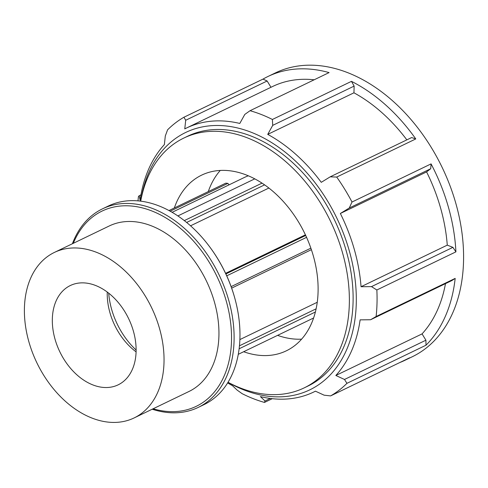 <?xml version="1.0" encoding="UTF-8"?>
<svg xmlns="http://www.w3.org/2000/svg" width="488" height="488" viewBox="0 0 488 488"><rect width="100%" height="100%" fill="white"/><g stroke="black" fill="none" stroke-linecap="round" stroke-linejoin="round"><path stroke-width="0.73" d="M170.159 211.206L227.847 183.39L225.828 183.14L168.97 210.56M227.847 183.39L229.134 184.812M186.629 222.461L264.581 184.873M262.007 183.134L184.305 220.606M268.876 188.039L190.546 225.81M177.864 215.934L254.754 178.858M231.66 288.121L311.381 249.673M310.862 248.166L231.123 286.621M226.737 275.824L306.555 237.333M305.701 235.466L225.883 273.957M313.619 317.987L238.29 354.312M239.138 348.774L315.394 311.997M316.139 308.812L239.468 345.785M225.59 273.335L305.415 234.838M239.889 339.581L317.267 302.267M248.331 175.808A76.86 53.253 -115.7 0 0 244.537 177.382L172.099 212.317M277.599 335.36A97.515 67.564 -115.7 0 0 301.627 339.148M220.271 170.446A97.515 67.564 -115.7 0 0 208.278 191.607M152.195 409.212A110.221 76.372 -115.7 0 0 198.201 407.425A110.221 76.372 -115.7 0 0 219.118 274.97A110.221 76.372 -115.7 0 0 102.449 208.858A110.221 76.372 -115.7 0 0 72.401 243.744M73.322 243.299A108.385 75.097 64.3 0 1 169.732 220.338A108.385 75.097 64.3 0 1 231.117 347.633A108.385 75.097 64.3 0 1 153.116 408.773M102.449 208.858L108.299 206.04A110.221 76.372 64.3 0 1 209.023 245.964A110.221 76.372 64.3 0 1 235.533 300.931A110.221 76.372 64.3 0 1 204.051 404.607L198.201 407.425M134.121 417.935L189.027 391.455A91.854 63.641 -115.7 0 0 206.454 281.076A91.854 63.641 -115.7 0 0 109.233 225.981L54.327 252.461A91.854 63.641 -115.7 0 0 27.243 335.36A91.854 63.641 -115.7 0 0 91.909 418.039A91.854 63.641 -115.7 0 0 134.121 417.935A91.854 63.641 -115.7 0 0 151.548 307.556A91.854 63.641 -115.7 0 0 54.327 252.461M235.533 300.931L235.399 300.425A108.385 75.097 -115.7 0 0 209.334 246.379L209.023 245.964M399.696 362.59A157.563 109.172 -115.7 0 0 404.765 360.37A157.563 109.172 -115.7 0 0 409.664 357.783L330.602 395.908L324.093 395.17L315.437 391.175A146.534 101.528 -115.7 0 1 313.754 392.016A146.534 101.528 -115.7 0 1 260.403 396.604L265.008 401.002L264.496 402.429L272.274 398.684M140.703 201.166A142.868 98.991 64.3 0 1 293.117 158.874A142.868 98.991 64.3 0 1 331.529 373.485A142.868 98.991 64.3 0 1 233.996 385.49A142.868 98.991 64.3 0 1 228.042 382.281A138.653 96.069 -115.7 0 0 240.486 388.027A138.653 96.069 -115.7 0 0 304.201 387.875A138.653 96.069 -115.7 0 0 330.51 221.253A138.653 96.069 -115.7 0 0 183.75 138.092A138.653 96.069 -115.7 0 0 140.715 201.166M227.652 382.915A146.534 101.528 -115.7 0 0 232.477 385.673L237.089 390.065L242.133 393.67A157.563 109.172 -115.7 0 0 253.296 398.672A157.563 109.172 -115.7 0 0 264.496 402.429M330.602 395.908A157.563 109.172 -115.7 0 0 346.944 383.33L426.006 345.205A157.563 109.172 -115.7 0 0 455.176 278.398L376.114 316.523L370.563 319.756L451.998 280.484L455.176 278.398M426.006 345.205L425.92 340.203L344.491 379.469L346.944 383.33M344.491 379.469L335.835 375.473A146.534 101.528 -115.7 0 0 360.12 319.853L370.563 319.756M376.114 316.523A157.563 109.172 -115.7 0 0 376.852 289.982L455.914 251.857A157.563 109.172 -115.7 0 0 431.069 163.895L352.007 202.02L349.28 207.998L430.709 168.732L431.069 163.895M371.49 286.621L361.047 286.718L447.27 245.141L452.919 247.349L371.49 286.621L376.852 289.982M361.047 286.718A146.534 101.528 -115.7 0 0 340.356 213.488L349.28 207.998M352.007 202.02A157.563 109.172 -115.7 0 0 336.714 177.059L415.776 138.934A157.563 109.172 -115.7 0 0 351.464 81.35L272.402 119.475L272.707 125.367L354.135 86.095L351.464 81.35M415.776 138.934L411.622 137.567L330.193 176.839L336.714 177.059M330.193 176.839L321.269 182.329A146.534 101.528 -115.7 0 0 267.729 134.383L272.707 125.367M272.402 119.475A157.563 109.172 -115.7 0 0 250.033 110.715L329.095 72.59A157.563 109.172 -115.7 0 0 267.888 76.525A157.563 109.172 -115.7 0 0 262.995 79.111L183.933 117.236L185.702 120.261L267.131 80.996L262.995 79.111M314.156 79.794A146.534 101.528 -115.7 0 0 272.682 86.461L186.453 128.039A146.534 101.528 -115.7 0 1 239.803 123.452L244.787 114.43L250.033 110.715M186.453 128.039A146.534 101.528 -115.7 0 0 184.769 128.881L185.702 120.261M183.933 117.236A157.563 109.172 -115.7 0 0 167.591 129.814L165.304 135.963L164.371 144.582A146.534 101.528 -115.7 0 0 140.087 200.202L139.226 195.676L140.947 194.846M138.012 200.879A157.563 109.172 -115.7 0 1 138.421 196.621L139.226 195.676M404.765 360.37L412.256 356.759A157.563 109.172 -115.7 0 0 442.152 167.414A157.563 109.172 -115.7 0 0 275.378 72.913L267.888 76.525M270.303 398.446L265.008 401.002M335.835 375.473L422.059 333.896L425.92 340.203M267.131 80.996L270.98 87.279M354.135 86.095L353.952 92.805L267.729 134.383M430.709 168.732L426.585 171.91L340.356 213.488M447.27 245.141A146.534 101.528 -115.7 0 0 426.585 171.91M455.914 251.857L452.919 247.349M406.84 139.873A146.534 101.528 -115.7 0 0 353.952 92.805M422.059 333.896A146.534 101.528 -115.7 0 0 445.483 283.626M304.201 387.875L307.946 386.069A138.653 96.069 -115.7 0 0 334.256 219.447A138.653 96.069 -115.7 0 0 187.496 136.286L183.75 138.092M92.83 384.904A55.113 38.186 -115.7 0 0 118.157 384.837A55.113 38.186 -115.7 0 0 134.407 335.097A55.113 38.186 -115.7 0 0 95.611 285.492A55.113 38.186 -115.7 0 0 70.284 285.553A55.113 38.186 -115.7 0 0 54.034 335.299A55.113 38.186 -115.7 0 0 92.83 384.904M107.256 292.056A55.113 38.186 -115.7 0 0 136.097 351.86M108.696 293.166A64.294 44.548 -115.7 0 0 136.128 350.042M243.658 351.726A97.515 67.564 -115.7 0 0 286.334 350.817A97.515 67.564 -115.7 0 0 315.083 262.806A97.515 67.564 -115.7 0 0 246.434 175.033A97.515 67.564 -115.7 0 0 201.623 175.143A97.515 67.564 -115.7 0 0 174.338 207.973M315.468 391.187L313.754 392.016"/></g></svg>
